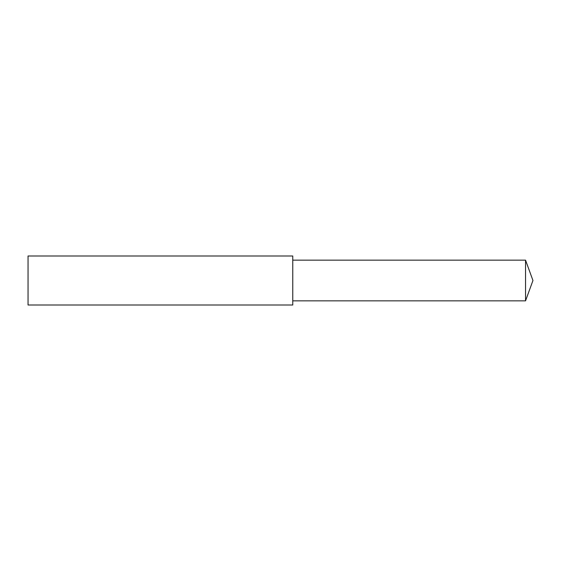 <?xml version="1.0" encoding="UTF-8"?>
<svg xmlns="http://www.w3.org/2000/svg" width="561" height="561" viewBox="0 0 561 561"><rect width="100%" height="100%" fill="white"/><g stroke="black" fill="none" stroke-linecap="round" stroke-linejoin="round"><path stroke-width="0.84" d="M28.05 255.991L28.05 305.009L292.758 305.009L292.758 255.991L28.05 255.991M525.545 260.157L525.545 300.843L532.95 280.5L525.545 260.157L292.758 260.157M525.545 300.843L292.758 300.843"/></g></svg>
